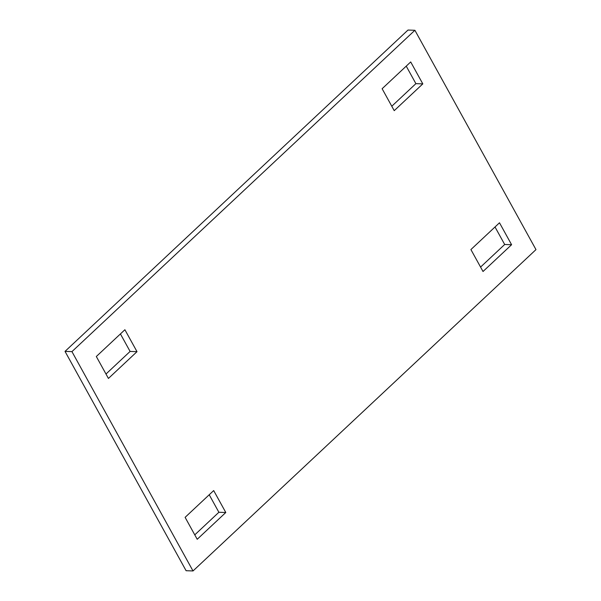 <?xml version="1.0" encoding="UTF-8"?>
<svg xmlns="http://www.w3.org/2000/svg" width="601" height="601" viewBox="0 0 601 601"><rect width="100%" height="100%" fill="white"/><g stroke="black" fill="none" stroke-linecap="round" stroke-linejoin="round"><path stroke-width="0.9" d="M193.011 570.95L71.94 351.623L65.021 351.39L186.1 570.717L193.011 570.95L535.979 249.61L414.9 30.283L71.94 351.623M65.021 351.39L407.989 30.05L414.9 30.283M422.811 83.877L394.226 110.659L382.123 88.723L410.701 61.948L422.811 83.877L415.892 83.652L391.784 106.234M470.906 249.565L483.016 271.502L511.594 244.72L499.491 222.783L470.906 249.565M124.895 329.731L137.005 351.668L108.428 378.442L96.318 356.513L124.895 329.731M213.686 490.574L185.108 517.348L197.211 539.285L225.796 512.503L213.686 490.574M406.231 66.14L415.892 83.652M495.014 226.975L504.682 244.487L480.575 267.077M120.425 333.923L130.094 351.435L105.986 374.025M209.216 494.766L218.877 512.277L225.796 512.503M194.769 534.86L218.877 512.277M130.094 351.435L137.005 351.668M504.682 244.487L511.594 244.72"/></g></svg>
